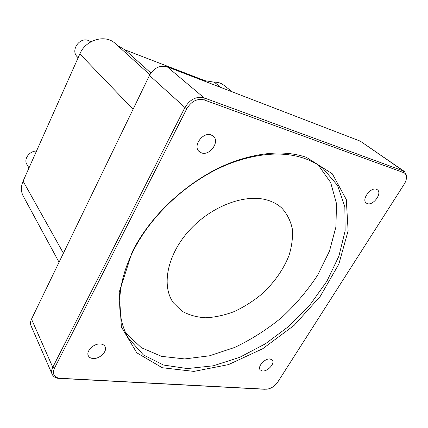 <?xml version="1.0" encoding="UTF-8"?>
<svg xmlns="http://www.w3.org/2000/svg" width="428" height="428" viewBox="0 0 428 428"><rect width="100%" height="100%" fill="white"/><g stroke="black" fill="none" stroke-linecap="round" stroke-linejoin="round"><path stroke-width="0.64" d="M266.007 389.223L58.904 378.224C53.762 376.806 52.264 373.5 54.41 368.315L186.87 108.578C191.455 101.185 197.222 98.301 204.183 99.922L403.583 172.591C405.236 173.238 406.183 174.576 406.423 176.604C406.616 178.99 405.856 181.547 404.15 184.281L277.724 382.108C274.418 386.623 270.512 388.999 266.007 389.223L266.211 389.234M406.434 178.096L406.557 175.421L404.455 171.494L403.401 170.954L204.161 97.91C196.431 96.091 190.021 99.291 184.933 107.508L52.767 367.283C51.494 369.862 51.29 372.189 52.152 374.265C53.131 376.378 55.009 377.721 57.775 378.293L264.889 389.277M52.152 374.265L31.067 325.879C30.217 323.83 30.361 321.589 31.506 319.138L149.463 75.424C154.005 67.822 159.933 64.96 167.246 66.832L360.323 141.165L404.455 171.494M306.362 157.317C286.835 150.72 263.841 151.742 237.385 160.372C194.917 174.442 151.747 212.128 132.07 252.306L119.214 292.158L121.381 326.96L136.789 352.8L162.212 367.722L193.954 371.402L228.509 364.608L262.787 348.692L294.138 325.339L320.208 296.422L338.864 264.071L348.119 230.783L346.295 199.544L332.337 173.816L306.362 157.317M100.612 343.994C102.704 344.208 104.165 345.043 104.988 346.493C107.872 351.067 99.622 359.274 92.946 358.498C90.752 358.3 89.233 357.428 88.398 355.882C85.621 351.286 94.021 343.101 100.612 343.994M376.394 189.272L377.378 189.781C382.498 193.124 373.253 205.873 367.39 203.637L366.272 203.059C361.227 199.71 370.578 186.902 376.394 189.272M270.047 358.969L272.32 360.06C275.295 363.233 267.719 371.654 262.519 370.985L260.149 369.851C257.217 366.668 264.895 358.209 270.047 358.969M211.106 134.932L213.379 136.243C220.056 141.679 209.87 155.995 201.588 152.935L199.031 151.437C192.568 145.943 202.931 131.685 211.106 134.932M117.229 45.298L125.013 49.862L204.916 80.683L214.305 82.197C217.879 82.101 220.944 83.032 223.507 84.99L232.447 91.934M59.048 262.241L23.219 196.088C20.854 191.519 20.811 186.544 23.085 181.162L79.849 53.917C85.723 39.563 105.577 33.973 115.287 43.544L149.837 74.702M303.901 158.226C311.161 160.703 317.539 164.111 323.022 168.439L337.526 185.41L344.84 206.778L345.123 230.863L338.901 256.126L326.922 281.185L310.043 304.832L289.205 326.024L265.397 343.812L239.685 357.337L213.24 365.822L187.368 368.572L163.539 365.041L143.359 354.914L128.502 338.248C115.806 317.132 116.341 284.492 133.119 251.279C152.405 211.919 194.622 175.068 236.224 161.27C262.145 152.801 284.7 151.785 303.901 158.226M318.266 165.058L330.673 182.499L336.494 203.61L335.927 226.936L329.464 251.118L317.758 274.958C307.652 290.35 295.652 304.522 281.752 317.485C267.035 329.507 251.364 339.484 234.753 347.413L209.554 355.791L184.719 358.937L161.533 356.347L141.395 347.729L125.795 333.08M78.131 57.759L77.184 56.758C70.267 50.242 79.779 36.653 88.601 40.569L90.827 41.837M28.981 167.942L26.884 164.389C23.444 159.195 29.425 150.87 36.514 151.057M266.73 199.94C244.495 193.579 210.613 206.499 188.834 230.938C166.947 255.318 161.292 286.102 173.415 302.847L181.793 311.054C188.78 315.024 196.762 317.26 205.74 317.774C215.049 317.303 224.566 315.227 234.282 311.547C243.896 307.042 252.98 301.301 261.535 294.325C273.974 282.913 283.079 270.116 288.846 255.939C291.789 246.656 292.961 237.727 292.367 229.167C290.698 221.03 287.204 214.027 281.881 208.163C277.788 204.359 272.738 201.615 266.73 199.94M60.423 378.411L59.46 378.496M360.323 141.165L403.401 170.954L403.583 172.591M167.246 66.832L204.161 97.91L204.183 99.922M149.463 75.424L184.933 107.508L186.87 108.578M31.506 319.138L52.767 367.283L54.41 368.315M23.085 181.162L63.403 253.237M79.849 53.917L133.081 109.279M125.013 49.862L150.886 73.011M204.916 80.683L206.494 81.941M214.305 82.197L221.158 87.59M406.423 176.604L406.557 175.421M58.904 378.224L57.775 378.293M133.119 251.279L132.07 252.306M236.224 161.27L237.385 160.372"/></g></svg>
